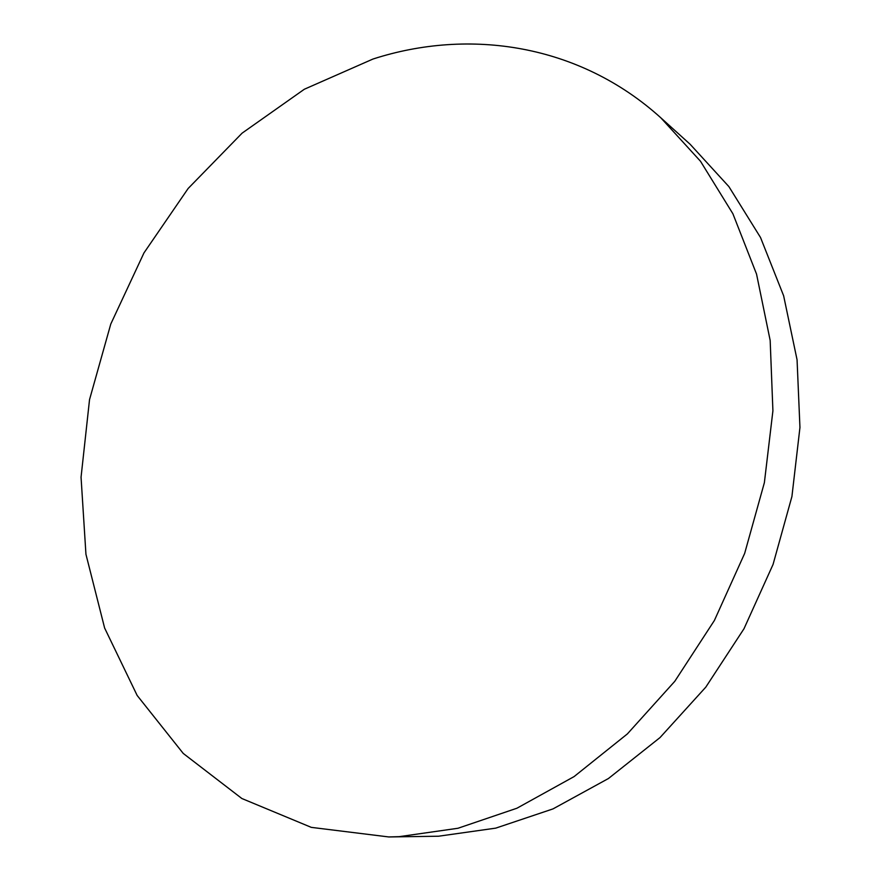<?xml version="1.0" encoding="UTF-8"?>
<svg xmlns="http://www.w3.org/2000/svg" width="881" height="881" viewBox="0 0 881 881"><rect width="100%" height="100%" fill="white"/><g stroke="black" fill="none" stroke-linecap="round" stroke-linejoin="round"><path stroke-width="1.32" d="M660.805 117.79L690.142 144.275L728.884 186.596L760.523 237.507L783.638 295.796L797.063 359.789L799.948 427.483L791.92 496.532L773.055 564.446L743.982 628.759L705.802 687.136L660.023 737.573L608.441 778.518L553.026 808.89L495.739 828.14L438.496 836.223L388.796 836.95L311.301 827.369L241.868 798.516L183.237 753.431L137.161 695.472L104.619 628.01L85.942 554.259L81.052 477.227L89.532 399.633L110.775 324.054L143.977 252.891L188.149 188.479L242.099 133.152L304.33 89.245L372.971 59.038C469.276 27.895 579.191 44.039 660.805 117.79L700.505 161.267L732.904 213.775L756.537 274.079L770.17 340.451L772.912 410.799L764.378 482.656L744.654 553.422L714.392 620.466L674.769 681.332L627.36 733.928L574.071 776.602L516.916 808.229L457.988 828.261L399.225 836.653L388.796 836.95"/></g></svg>
